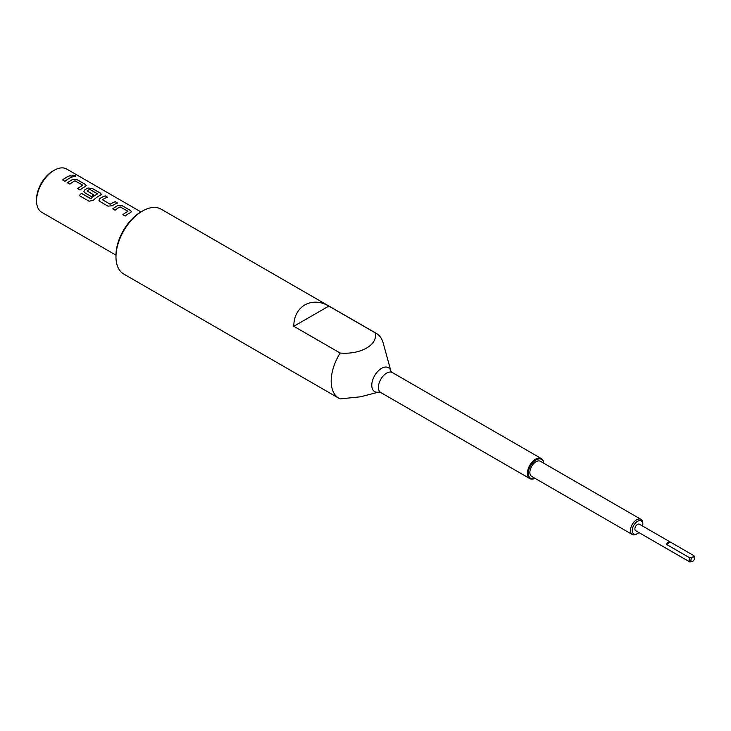 <?xml version="1.0" encoding="UTF-8"?>
<svg xmlns="http://www.w3.org/2000/svg" width="731" height="731" viewBox="0 0 731 731"><rect width="100%" height="100%" fill="white"/><g stroke="black" fill="none" stroke-linecap="round" stroke-linejoin="round"><path stroke-width="1.1" d="M75.796 176.299L75.156 175.641L71.885 175.212M72.497 175.943C75.266 176.811 76.161 176.692 75.183 175.586L71.894 175.184L72.497 175.943M75.805 176.272L75.183 175.586M543.69 463.18A10.919 6.305 120 0 0 535.494 460.274A10.919 6.305 120 0 0 528.321 473.304A10.919 6.305 120 0 0 534.946 478.312M535.01 478.339A11.541 6.661 -60 0 1 529.829 478.595A11.541 6.661 -60 0 1 527.435 473.304A11.541 6.661 -60 0 1 532.479 461.69A11.541 6.661 -60 0 1 541.369 458.602A11.541 6.661 -60 0 1 543.745 463.207M642.64 526.073A7.493 4.322 120 0 0 642.823 524.383A7.493 4.322 120 0 0 637.533 521.331A7.493 4.322 120 0 0 632.233 530.505A7.493 4.322 120 0 0 637.533 533.557A7.493 4.322 120 0 0 638.903 532.561M642.823 524.383L642.823 523.369A8.735 5.044 -60 0 0 641.014 519.366A8.735 5.044 -60 0 0 634.28 521.706A8.735 5.044 -60 0 0 630.469 530.505A8.735 5.044 -60 0 0 632.278 534.498A8.735 5.044 -60 0 0 636.646 534.069L637.533 533.557M690.923 560.302A2.495 1.444 120 0 0 692.686 561.326L689.826 561.956A3.746 2.166 -60 0 1 689.159 560.302A3.746 2.166 -60 0 1 689.826 557.881L692.686 557.25A2.495 1.444 120 0 0 690.923 560.302M36.55 200.851L36.55 199.325A23.09 13.332 -60 0 1 52.879 171.045L54.204 170.277A24.964 14.41 120 0 0 36.55 200.851A24.964 14.41 120 0 0 41.722 212.282L115.973 255.146M140.937 211.917L66.676 169.044A24.964 14.41 120 0 0 54.204 170.277M115.973 256.901L115.973 255.366A35.572 20.532 -60 0 1 141.129 211.807L142.444 211.04A37.445 21.619 120 0 0 115.973 256.901A37.445 21.619 120 0 0 123.731 274.034L338.937 398.285A37.445 21.619 120 0 0 340.153 398.898L360.63 396.787L378.877 392.026A13.798 7.968 -60 0 1 371.777 385.283A13.798 7.968 -60 0 1 380.184 369.256A13.798 7.968 -60 0 1 390.921 371.147L383.19 343.04A37.445 21.619 120 0 0 376.383 333.437A37.445 21.619 120 0 0 375.167 332.824C378.183 344.868 360.721 354.763 340.153 353.046A37.445 21.619 120 0 0 331.189 381.143A37.445 21.619 120 0 0 338.937 398.285M376.383 333.437L161.167 209.185A37.445 21.619 120 0 0 142.444 211.04M641.014 519.366L540.41 461.288A8.735 5.044 120 0 0 533.676 463.628A8.735 5.044 120 0 0 529.865 472.418A8.735 5.044 120 0 0 531.675 476.42L632.278 534.498M670.29 542.037A3.746 2.166 120 0 0 666.444 544.376L670.391 542.1A3.746 2.166 120 0 0 670.29 542.037L639.397 524.2A3.746 2.166 120 0 0 636.518 525.205A3.746 2.166 120 0 0 634.883 528.97A3.746 2.166 120 0 0 635.659 530.688L666.544 548.515A3.746 2.166 120 0 0 666.654 548.57M666.444 544.376L689.826 557.881M670.391 542.1L693.774 555.597A3.746 2.166 -60 0 1 694.45 557.25L694.45 558.265A2.495 1.444 120 0 0 692.686 557.25L693.774 555.597M340.153 353.046L293.816 326.3C293.652 306.408 311.698 295.991 328.84 306.079L375.167 332.824M127.916 211.232L120.112 206.9A24.964 14.41 120 0 0 115.05 210.236L112.738 208.902A24.964 14.41 120 0 1 118.111 205.411L122.406 205.804L130.511 210.482L131.416 211.688L130.538 212.584A24.964 14.41 120 0 0 125.165 216.074L122.854 214.74A24.964 14.41 120 0 1 127.916 211.396L127.916 211.451A24.9 14.373 120 0 0 122.89 214.759M99.836 201.454L107.95 206.133L112.245 205.767A24.964 14.41 120 0 1 117.618 203.035L115.306 201.701A24.964 14.41 120 0 0 110.235 204.223L102.441 199.718A24.964 14.41 120 0 1 107.503 197.196L105.182 195.862A24.964 14.41 120 0 0 99.809 198.594L98.95 200.303L99.836 201.454M117.554 203.063L115.297 201.756A24.9 14.373 120 0 0 110.235 204.269L102.441 199.718M79.295 195.588L89.027 201.208L93.193 200.358A24.964 14.41 120 0 1 100.421 195.204L101.298 194.3L100.403 193.094L92.289 188.415L87.994 188.022A24.964 14.41 120 0 0 84.75 189.896L83.891 191.604L84.778 192.765L91.421 196.593A24.964 14.41 120 0 1 93.714 194.875L87.126 190.882A24.964 14.41 120 0 1 89.749 189.366L97.543 193.87A24.964 14.41 120 0 0 90.918 198.594L81.443 193.349A24.964 14.41 120 0 0 79.295 195.588A24.9 14.373 120 0 1 81.461 193.395L81.443 193.349M97.543 193.706L97.543 193.916A24.9 14.373 120 0 0 90.927 198.631L90.918 198.594M93.678 194.903L87.126 190.882M82.74 185.153L74.946 180.813A24.964 14.41 120 0 0 69.874 184.157L67.563 182.823A24.964 14.41 120 0 1 72.936 179.333L77.23 179.725L85.344 184.404L86.24 185.61L85.335 184.459L77.221 179.78L72.936 179.387A24.9 14.373 120 0 0 67.599 182.841M77.714 188.68A24.9 14.373 120 0 1 82.74 185.372L82.74 185.318A24.964 14.41 120 0 0 77.678 188.662L79.99 189.996A24.964 14.41 120 0 1 85.372 186.506L86.24 185.61M72.442 176.957A24.964 14.41 120 0 0 64.94 181.306L62.619 179.963A24.964 14.41 120 0 1 70.13 175.623L72.442 176.957M692.686 561.326A2.495 1.444 120 0 0 694.45 558.265M689.826 561.956L666.444 548.451A3.746 2.166 120 0 0 666.544 548.515M293.816 326.3L328.84 306.079M72.378 176.984L70.13 175.623M70.121 175.678A24.9 14.373 120 0 0 62.656 179.99M101.298 194.327L100.394 193.158L92.28 188.47L87.985 188.077A24.9 14.373 120 0 0 84.759 189.941L83.901 191.623M90.626 198.686L81.461 193.395M107.439 197.224L105.182 195.862M105.173 195.917A24.9 14.373 120 0 0 99.818 198.64L98.959 200.312M131.406 211.716L130.502 210.537L122.397 205.859L118.102 205.466A24.9 14.373 120 0 0 112.775 208.92M390.948 371.229L392.364 372.572A11.541 6.661 120 0 0 383.473 375.661A11.541 6.661 120 0 0 378.43 387.284A11.541 6.661 120 0 0 380.824 392.565L529.829 478.595M378.95 391.999L380.824 392.565M392.364 372.572L541.369 458.602"/></g></svg>
